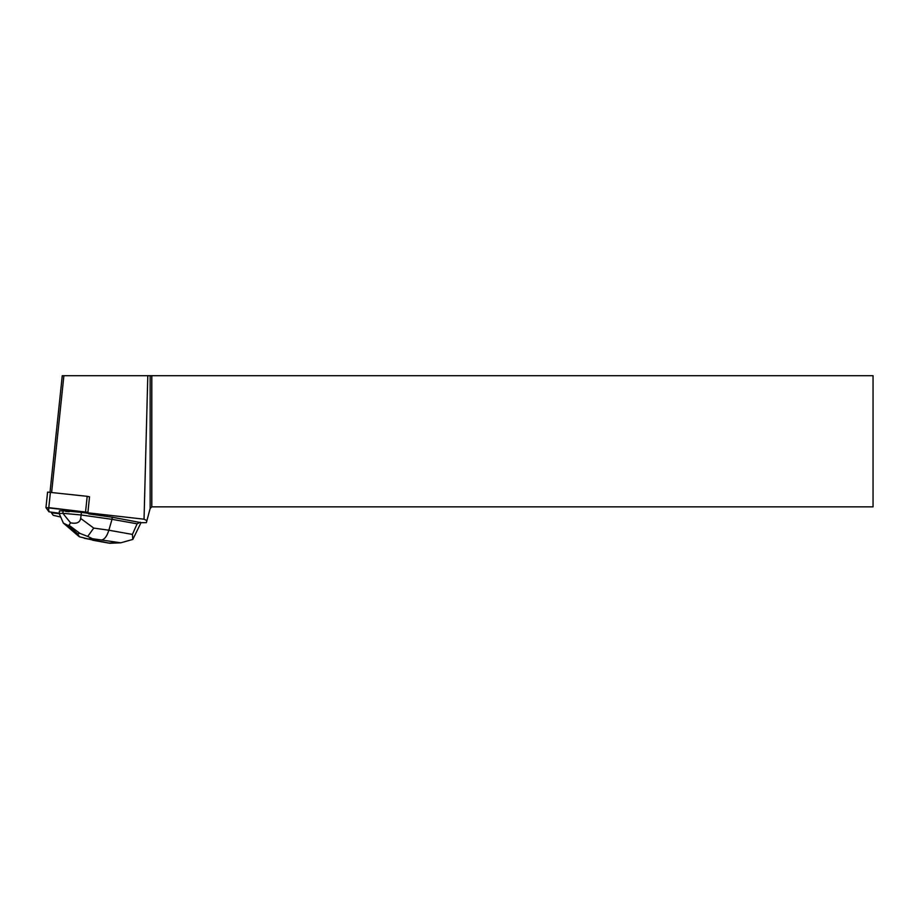 <?xml version="1.0" encoding="UTF-8"?>
<svg xmlns="http://www.w3.org/2000/svg" width="919" height="919" viewBox="0 0 919 919"><rect width="100%" height="100%" fill="white"/><g stroke="black" fill="none" stroke-linecap="round" stroke-linejoin="round"><path stroke-width="1.38" d="M45.961 507.587L47.581 492.102L87.19 496.317L89.534 496.811L87.868 512.813L144.042 519.201L147.798 375.71L62.262 375.71L50.028 492.09M87.925 512.32L45.95 507.61L48.971 511.814L59.172 513.204L48.971 511.814L48.443 507.598L87.925 512.32M69.166 511.745L69.224 511.263A8.478 0.885 -174 0 0 65.743 510.941L69.166 511.745A8.489 0.885 -174 0 0 65.686 511.423M45.95 507.61L47.581 492.102M87.868 512.813L88.649 513.893L112.221 517.213L141.009 522.658L146.351 522.681L146.902 520.625L144.042 519.201M60.711 517.052L53.199 515.283L51.418 512.813L59.241 513.698M146.902 520.625L150.153 508.483L151.796 506.84L873.05 506.84L873.05 375.71L147.798 375.71M151.796 375.71L151.796 506.84M150.153 375.71L150.153 508.483M51.636 492.274L63.893 375.71M140.297 522.222L137.126 523.807L112.003 519.327L112.221 517.213M132.83 539.419L132.416 534.421L108.867 530.217C107.006 536.145 104.582 539.407 101.572 540.004L120.791 542.807L132.83 539.419L141.009 522.681M87.719 536.432L80.079 533.457L77.426 533.571L79.482 536.799L88.017 538.936L92.52 538.729L87.719 536.432L93.727 528.092L108.867 530.217L112.003 519.327L81.159 514.985L81.423 512.377L88.247 513.342M69.224 511.263L81.423 512.377M93.727 528.092L80.654 518.408C79.93 522.566 76.553 524.037 70.533 522.819L62.86 513.307L59.161 513.503L59.425 510.861L65.743 510.941M59.161 513.503L63.388 523.129L78.529 536.099M80.654 518.408L81.159 514.985L62.86 513.307L63.135 510.7M63.388 523.129L67.799 525.335L69.04 525.277L70.533 522.819M110.177 543.278L84.226 538.247M79.482 536.799L78.563 536.133M89.534 496.811L87.914 512.308M50.419 492.124L48.787 507.633M85.559 511.814L87.19 496.317M137.126 523.807L132.416 534.421M94.014 540.349L88.017 538.936M116.724 542.715L109.154 543.049M92.52 538.729L101.572 540.004M77.426 533.571L67.799 525.335M69.04 525.277L80.079 533.457M120.791 542.807L109.981 543.278M109.694 543.267L92.739 540.234"/></g></svg>

